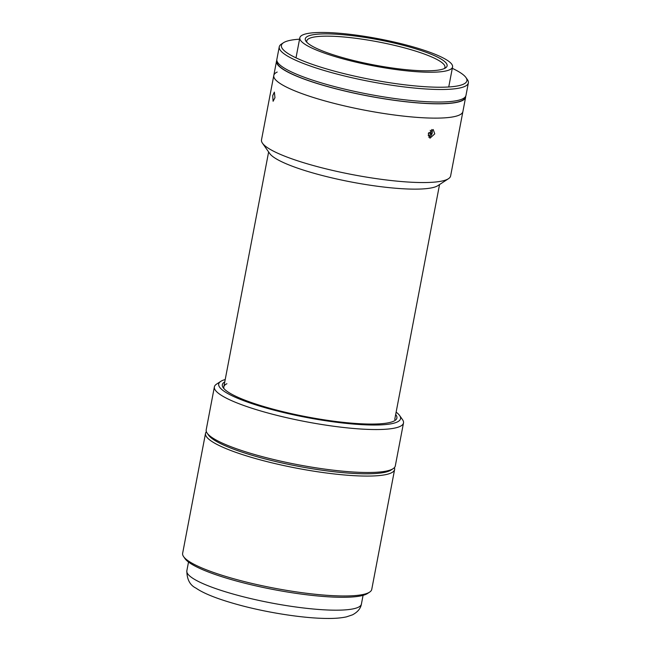 <?xml version="1.0" encoding="UTF-8"?>
<svg xmlns="http://www.w3.org/2000/svg" width="651" height="651" viewBox="0 0 651 651"><rect width="100%" height="100%" fill="white"/><g stroke="black" fill="none" stroke-linecap="round" stroke-linejoin="round"><path stroke-width="0.98" d="M391.983 469.306A94.411 16.739 -169.2 0 1 389.794 470.73A94.411 16.739 -169.2 0 1 292.185 465.107A94.411 16.739 -169.2 0 1 208.027 434.209M394.416 467.597A96.258 17.064 -169.2 0 1 394.62 469.493A96.258 17.064 -169.2 0 1 391.21 472.927A96.258 17.064 -169.2 0 1 285.675 465.961A96.258 17.064 -169.2 0 1 205.513 433.42A96.258 17.064 -169.2 0 1 206.391 431.727M394.62 469.493L371.745 589.391A96.258 17.064 -169.2 0 1 369.622 592.117A96.258 17.064 -169.2 0 1 368.336 592.833A96.258 17.064 -169.2 0 1 271.321 587.601A96.258 17.064 -169.2 0 1 183.606 556.629A96.258 17.064 -169.2 0 1 182.638 553.317L205.513 433.42M369.622 592.117L367.506 593.5A94.411 16.739 -169.2 0 1 366.236 594.208A94.411 16.739 -169.2 0 1 271.093 589.074A94.411 16.739 -169.2 0 1 185.063 558.704L183.606 556.629M225.205 379.541A92.556 16.405 10.8 0 0 221.983 380.697A92.556 16.405 10.8 0 0 220.746 381.38L216.506 384.163A96.258 17.064 10.8 0 0 214.382 386.889L206.196 429.839A96.258 17.064 10.8 0 0 207.164 433.151A96.258 17.064 10.8 0 0 294.879 464.122A96.258 17.064 10.8 0 0 391.886 469.355A96.258 17.064 10.8 0 0 393.18 468.639A96.258 17.064 10.8 0 0 395.303 465.913L403.498 422.963A96.258 17.064 10.8 0 0 402.521 419.651L399.608 415.501A92.556 16.405 10.8 0 0 396.133 412.148M214.382 386.889A96.258 17.064 10.8 0 0 294.553 419.431A96.258 17.064 10.8 0 0 400.08 426.405A96.258 17.064 10.8 0 0 403.498 422.963M207.164 433.151L208.621 435.226A94.411 16.739 10.8 0 0 294.651 465.595A94.411 16.739 10.8 0 0 389.794 470.73A94.411 16.739 10.8 0 0 391.056 470.022L393.18 468.639M220.746 381.38A92.556 16.405 10.8 0 0 287.718 413.507A92.556 16.405 10.8 0 0 397.256 421.994A92.556 16.405 10.8 0 0 399.608 415.501M224.758 381.901A88.853 15.754 10.8 0 0 223.236 387.752A88.853 15.754 10.8 0 0 304.204 416.339A88.853 15.754 10.8 0 0 393.757 421.173A88.853 15.754 10.8 0 0 394.945 420.513A88.853 15.754 10.8 0 0 395.686 414.508M226.906 383.724A87.006 15.421 10.8 0 0 224.115 388.818M303.952 34.446A77.746 13.785 -169.2 0 1 390.087 41.119A77.746 13.785 -169.2 0 1 452.567 66.915A77.746 13.785 -169.2 0 1 448.449 70.251A77.746 13.785 -169.2 0 1 362.314 63.578A77.746 13.785 -169.2 0 1 299.826 37.782A77.746 13.785 -169.2 0 1 303.952 34.446M443.282 68.973A72.196 12.8 -169.2 0 1 369.662 64.107A72.196 12.8 -169.2 0 1 306.011 41.306A72.196 12.8 -169.2 0 1 309.111 35.724A72.196 12.8 -169.2 0 1 395.352 43.34A72.196 12.8 -169.2 0 1 445.52 67.916A72.196 12.8 -169.2 0 1 443.282 68.973M306.922 42.372A70.341 12.467 -169.2 0 1 306.759 40.956A70.341 12.467 -169.2 0 1 310.486 37.945A70.341 12.467 -169.2 0 1 388.419 43.983A70.341 12.467 -169.2 0 1 444.95 67.322A70.341 12.467 -169.2 0 1 444.283 68.583M465.668 96.307A96.258 17.064 -169.2 0 1 465.628 97.227A96.258 17.064 -169.2 0 1 460.526 101.353A96.258 17.064 -169.2 0 1 353.884 93.093A96.258 17.064 -169.2 0 1 276.52 61.153A96.258 17.064 -169.2 0 1 276.83 60.283M465.628 97.227L462.902 111.541A96.258 17.064 -169.2 0 1 457.799 115.666A96.258 17.064 -169.2 0 1 351.149 107.407A96.258 17.064 -169.2 0 1 273.794 75.467A96.258 17.064 -169.2 0 1 277.204 72.033M452.299 68.331A94.411 16.739 -169.2 0 1 465.937 77.526L467.394 79.601A96.258 17.064 -169.2 0 1 468.362 82.913A96.258 17.064 -169.2 0 1 463.26 87.039A96.258 17.064 -169.2 0 1 356.618 78.771A96.258 17.064 -169.2 0 1 279.255 46.839A96.258 17.064 -169.2 0 1 281.378 44.113L283.494 42.722A94.411 16.739 -169.2 0 1 286.416 41.347A94.411 16.739 -169.2 0 1 299.558 39.19M468.362 82.913L465.97 95.437A96.258 17.064 -169.2 0 1 460.867 99.562A96.258 17.064 -169.2 0 1 354.225 91.303A96.258 17.064 -169.2 0 1 276.862 59.363L279.255 46.839M465.937 77.526A94.411 16.739 -169.2 0 1 461.885 84.817A94.411 16.739 -169.2 0 1 349.107 74.857A94.411 16.739 -169.2 0 1 283.494 42.722M465.327 96.836L465.27 97.162A95.892 16.999 -169.2 0 1 460.184 101.271A95.892 16.999 -169.2 0 1 353.949 93.036A95.892 16.999 -169.2 0 1 276.887 61.227L276.952 60.901M274.966 97.707L273.094 101.263L272.696 95.673L274.356 92.092L274.966 97.707M462.902 111.541A96.258 17.064 -169.2 0 1 459.492 114.983A96.258 17.064 -169.2 0 1 353.957 108.009A96.258 17.064 -169.2 0 1 273.794 75.467L261.499 139.892A96.258 17.064 -169.2 0 0 262.475 143.212A96.258 17.064 -169.2 0 0 350.181 174.175A96.258 17.064 -169.2 0 0 447.196 179.407A96.258 17.064 -169.2 0 0 448.49 178.691A96.258 17.064 -169.2 0 0 450.614 175.965L462.902 111.541M434.754 133.862L429.969 138.215L428.26 133.829L433.192 129.541L434.754 133.862M448.49 178.691L437.895 185.641A87.006 15.421 -169.2 0 1 436.731 186.292A87.006 15.421 -169.2 0 1 349.042 181.564A87.006 15.421 -169.2 0 1 269.766 153.571L262.475 143.212M430.165 130.387L431.035 130.729L430.156 130.395M428.195 135.579L429.066 135.921L431.068 133.715L431.035 130.729M428.561 132.788L431.068 133.715M428.781 137.231A4.516 3.068 110.4 0 0 430.71 136.002A4.516 3.068 110.4 0 0 431.662 129.516M358.253 607.285A88.853 15.754 10.8 0 0 361.403 604.112C360.678 608.465 357.716 612.046 352.5 614.837L346.511 616.847C341.27 618.002 334.858 618.54 327.25 618.45C304.814 618.377 270.214 613.169 241.879 605.715C219.688 599.823 204.373 593.948 195.943 588.097C189.954 585.176 186.918 579.406 186.837 570.805A88.853 15.754 10.8 0 0 260.839 600.849A88.853 15.754 10.8 0 0 358.253 607.285M363.071 595.348L361.403 604.112M188.513 562.049L186.837 570.805M452.567 66.915L448.742 86.982M299.826 37.782L296.002 57.841M276.52 61.153L273.794 75.467M439.547 184.559L394.742 419.439M268.627 151.952L223.822 386.832"/></g></svg>
